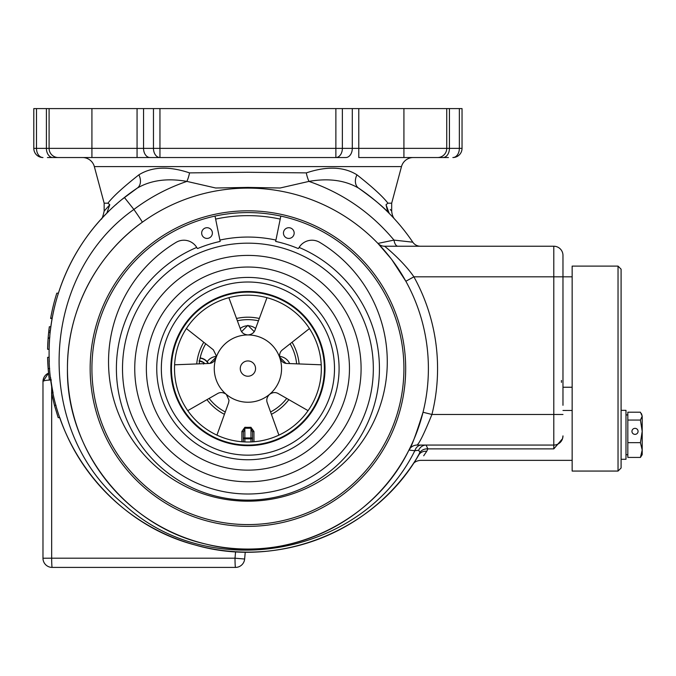 <?xml version="1.0" encoding="UTF-8"?>
<svg xmlns="http://www.w3.org/2000/svg" width="676" height="676" viewBox="0 0 676 676"><rect width="100%" height="100%" fill="white"/><g stroke="black" fill="none" stroke-linecap="round" stroke-linejoin="round"><path stroke-width="1.01" d="M572.149 387.238L562.973 387.238M196.724 363.941A51.401 51.401 0 0 1 203.772 342.259M236.515 318.472A51.401 51.401 0 0 1 259.314 318.472M292.066 342.259A51.401 51.401 0 0 1 299.105 363.941M296.629 363.849A48.942 48.942 0 0 0 290.114 343.797M258.46 320.796A48.942 48.942 0 0 0 237.377 320.796M205.724 343.797A48.942 48.942 0 0 0 199.209 363.849M90.153 368.589A157.77 157.77 0 0 1 247.915 210.819A157.77 157.77 0 0 1 405.685 368.589A157.77 157.77 0 0 1 247.915 526.351A157.77 157.77 0 0 1 90.153 368.589M403.918 368.589A156.004 156.004 0 0 0 247.915 212.585A156.004 156.004 0 0 0 91.919 368.589A156.004 156.004 0 0 0 247.915 524.584A156.004 156.004 0 0 0 403.918 368.589M215.669 219.083A152.945 152.945 0 0 1 280.168 219.083A152.945 152.945 0 0 0 215.669 219.083M70.507 157.533L47.404 157.533L70.507 157.533M33.8 148.357L36.487 148.357A9.177 6.49 90 0 0 42.977 157.533A9.177 9.177 0 0 1 33.8 148.357A9.177 9.177 0 0 0 42.977 157.533A9.177 9.177 0 0 1 33.8 148.357L33.8 108.591L36.487 108.591L36.487 148.357L137.059 148.357L137.059 108.591L143.549 108.591L143.549 148.357L153.469 148.357L153.469 108.591L159.95 108.591L159.95 148.357L335.879 148.357L335.879 108.591L342.369 108.591L342.369 148.357L352.289 148.357A9.177 6.49 90 0 1 345.799 157.533L47.404 157.533M448.433 157.533L442.941 157.533A9.177 6.49 -90 0 0 449.43 148.357L459.35 148.357L459.35 108.591L449.43 108.591L449.43 148.357L446.743 148.357L446.743 108.591L358.779 108.591L358.779 148.357L403.918 148.357L403.918 108.591M82.531 157.533A12.236 12.236 0 0 1 94.344 166.6L104.155 203.189L104.155 211.132L109.791 204.701L107.915 203.189L104.155 203.189M413.306 157.533A12.236 12.236 0 0 0 401.485 166.6L94.344 166.6M418.267 455.818A198.82 198.82 0 0 0 418.833 454.872C375.408 530.736 278.791 569.462 195.043 544.957C110.729 523.106 47.734 440.642 49.094 353.295A198.82 198.82 0 0 0 49.137 357.334L47.607 357.334L48.148 368.597L49.686 368.597M50.801 379.295A198.82 198.82 0 0 0 53.091 392.942L51.528 392.942L54.426 405.296L58.178 417.65L59.801 417.65A198.82 198.82 0 0 0 417.269 457.458M416.424 458.827L419.948 452.43L418.647 450.25L414.827 450.715C362.953 555.68 210.084 583.785 124.409 504.761C33.352 431.634 38.431 276.484 133.89 209.459A30.589 0.794 -125.8 0 1 142.29 222.26C95.662 255.452 67.068 311.653 67.448 368.589A180.467 180.467 0 0 1 247.915 188.114A180.467 180.467 0 0 1 428.39 368.589A180.467 180.467 0 0 1 247.915 549.056A180.467 180.467 0 0 1 67.448 368.589C66.071 449.81 126.395 526.494 206.028 544.129C284.926 564.316 373.405 523.308 408.938 450.089C411.076 447.943 415.774 435.336 423.024 412.25L431.93 414.472C424.553 432.665 419.619 442.856 417.126 445.062L553.796 445.062A9.177 9.177 0 0 0 562.542 438.673L553.796 448.881L553.796 445.062A9.177 9.177 0 0 0 562.973 435.885L562.542 438.673M390.272 209.476L391.683 211.132L391.683 203.189L387.923 203.189L386.047 204.701C393.525 213.185 393.525 213.185 386.047 204.701L387.534 211.225M391.683 203.189L401.485 166.6M107.915 203.189C112.968 196.555 123.294 187.108 138.876 174.839C152.016 166.642 168.899 165.992 189.534 172.887L247.771 172.287L306.304 172.887C327.007 166 343.89 166.651 356.962 174.839C372.544 187.108 382.861 196.555 387.923 203.189M49.28 361.846A198.82 198.82 0 0 1 49.145 357.883M48.148 368.597L49.331 379.844L50.877 379.844L50.565 377.436M418.647 450.25A9.177 8.256 90 0 1 426.074 445.062L427.866 448.881L426.725 451.289A9.177 8.011 -149.3 0 0 418.833 454.872L418.655 455.168M414.287 462.164L415.25 460.669M387.737 211.554L389.207 213.413C396.744 221.289 396.744 221.289 389.207 213.413C383.638 207.152 373.448 198.736 358.66 188.165A198.82 198.82 0 0 1 412.799 242.185A9.177 9.177 0 0 0 420.413 246.233M200.147 357.95A10.706 10.706 0 0 1 208.394 363.494M426.725 451.289L423.691 455.776M562.973 410.467L572.149 410.467M562.973 405.296L562.973 276.822L572.149 276.822M52.897 157.533A9.177 6.49 90 0 1 46.407 148.357L46.407 108.591L36.487 108.591M46.407 108.591L137.059 108.591M153.469 108.591L143.549 108.591M335.879 108.591L159.95 108.591M403.918 157.533L403.918 148.357L446.743 148.357A9.177 9.177 0 0 1 437.566 157.533L358.779 157.533L358.779 148.357L352.289 148.357L352.289 108.591L342.369 108.591M352.289 108.591L358.779 108.591M446.743 108.591L449.43 108.591M459.35 108.591L462.038 108.591L462.038 148.357A9.177 9.177 0 0 1 452.861 157.533A9.177 9.177 0 0 0 462.038 148.357L459.35 148.357A9.177 6.49 90 0 1 452.861 157.533M47.633 358.652L47.616 357.883A200.349 200.349 0 0 0 47.666 359.624M49.255 379.295A200.349 200.349 0 0 1 48.697 374.555M48.469 372.273A200.349 200.349 0 0 1 47.996 366.392M47.988 366.333A200.349 200.349 0 0 1 47.92 365.167M47.895 364.744A200.349 200.349 0 0 1 47.675 359.902M48.283 370.211L47.937 365.505M47.658 359.531L47.607 357.376M48.731 331.688L48.883 330.37M50.801 327.294L50.801 327.294A198.82 198.82 0 0 0 50.573 329.111M47.616 348.706A200.349 200.349 0 0 1 48.647 332.507L48.816 330.953A200.349 200.349 0 0 1 49.044 328.984M49.052 328.942A200.349 200.349 0 0 1 49.255 327.294M49.145 348.706A198.82 198.82 0 0 0 49.094 353.295A198.82 198.82 0 0 1 49.145 348.706L49.145 348.706A198.82 198.82 0 0 1 49.585 339.352M49.137 349.255L47.607 349.255L48.131 338.27L49.661 338.27A198.82 198.82 0 0 1 49.838 336.116M50.413 330.412A198.82 198.82 0 0 1 50.514 329.609M50.877 326.745L49.331 326.745L48.816 330.953L50.354 330.953M50.185 332.507L48.647 332.507L48.157 337.907L49.694 337.907M48.757 331.502L49.027 329.153M47.658 347.058L47.7 346.036M47.759 344.439L48.03 339.682M52.162 318.506L50.607 318.506L50.911 316.833M51.241 315.1L52.305 309.971M52.652 308.417L53.624 304.394M53.193 313.123L53.979 309.49M51.63 313.123L52.221 310.335M50.607 318.506L50.675 318.117A200.349 200.349 0 0 1 56.801 293.164L58.406 293.164A198.82 198.82 0 0 0 52.229 318.117L50.675 318.117M50.894 316.934L51.182 315.396M56.015 405.296L54.426 405.296M49.094 353.295C48.723 293.604 77.275 234.344 124.401 197.485L133.89 209.459C150.047 197.299 167.716 187.945 186.889 181.396C167.335 177.965 150.765 180.222 137.177 188.165L121.925 199.488M108.236 211.799L107.095 212.932M101.949 218.297L100.994 219.337M115.588 204.904L116.872 203.772M562.973 255.41L562.973 276.822L553.796 276.822L553.796 246.233A9.177 9.177 0 0 1 562.973 255.41M437.566 157.533L442.941 157.533M345.799 157.533L340.831 157.533M150.038 157.533A9.177 6.49 90 0 1 143.549 148.357L137.059 148.357L137.059 157.533L155.007 157.533M58.271 157.533A9.177 9.177 0 0 1 49.094 148.357L49.094 108.591M385.269 246.233L384.543 246.233C385.988 247.188 403.699 261.84 413.889 276.822L405.853 281.267L391.962 259.863M391.032 258.646L377.926 243.419L393.981 240.098L412.799 242.185A198.82 198.82 0 0 0 358.66 188.165C345.115 180.239 328.544 177.982 308.949 181.396C342.757 193.116 371.107 212.686 393.981 240.098A9.177 4.157 90 0 0 397.91 246.233M106.622 213.413A198.82 198.82 0 0 0 58.406 293.164A198.82 198.82 0 0 1 106.622 213.413L107.349 212.686M52.229 318.117A198.82 198.82 0 0 0 50.869 326.804A198.82 198.82 0 0 1 52.229 318.117M384.543 246.233A9.177 9.177 0 0 1 377.926 243.419A9.177 9.177 0 0 0 384.543 246.233L553.796 246.233M51.672 393.669L51.672 558.19L42.977 558.232L42.977 381.543L48.545 373.11A9.177 9.177 0 0 0 42.977 381.543C43.45 380.664 46.238 380.149 51.351 379.988M235.493 567.409L52.153 567.409A9.177 9.177 0 0 1 42.977 558.232A9.177 9.177 0 0 0 52.153 567.409A9.177 0.482 90 0 1 51.672 558.232A9.177 0.482 90 0 1 51.672 558.19L235.02 558.19A9.177 0.482 90 0 0 235.02 558.232A9.177 0.482 90 0 0 235.493 567.409A9.177 9.177 0 0 0 244.636 559.035L235.02 558.19L235.578 551.734M245.244 552.098L244.636 559.035M137.177 188.165A198.82 198.82 0 0 0 124.401 197.485A198.82 198.82 0 0 1 137.177 188.165A12.236 8.965 56.2 0 0 138.876 174.839M421.469 445.062A9.177 7.191 90 0 0 414.827 450.715L408.938 450.089A9.177 9.177 0 0 1 417.126 445.062M306.304 172.887A12.236 3.65 72.9 0 0 308.949 181.396L280.109 188.004L247.881 187.404L215.695 188.004L186.889 181.396A12.236 3.65 107.1 0 0 189.534 172.887M388.489 212.686L389.207 213.413L386.047 204.701M358.66 188.165A12.236 8.965 123.8 0 1 356.962 174.839M107.814 211.985L106.816 213.21L109.791 204.701M419.948 452.43A9.177 7.951 -163.9 0 1 427.866 448.881L553.796 448.881M216.269 356.396A12.236 12.236 0 0 0 207.194 361.728M255.621 328.494A12.236 12.236 0 0 0 240.208 328.494M289.666 363.578A12.236 12.236 0 0 0 279.568 356.396M288.863 399.66A51.401 51.401 0 0 1 271.406 414.312M224.432 414.312A51.401 51.401 0 0 1 206.966 399.66M209.121 398.426A48.942 48.942 0 0 0 225.269 411.971M270.561 411.971A48.942 48.942 0 0 0 286.717 398.426M209.873 363.375L216.193 357.055M241.619 331.629L247.915 325.333L254.218 331.629M279.644 357.055L285.965 363.375M198.981 360.942L203.56 362.471L203.51 364.06M203.56 362.471A7.647 7.647 0 0 1 204.794 363.629A7.647 7.647 0 0 0 199.572 360.967M208.124 363.502A10.47 10.47 0 0 0 200.096 358.179M280.819 216.1L275.664 241.425A130.155 130.155 0 0 1 298.175 248.531L298.572 248.388A15.075 15.075 0 0 1 319.393 242.169A139.374 139.374 0 0 1 247.915 501.186A139.374 139.374 0 0 1 176.436 242.16L176.444 242.169A15.075 15.075 0 0 1 197.265 248.388L197.654 248.531A130.155 130.155 0 0 1 220.173 241.425L215.019 216.1M294.161 233.076A5.349 5.349 0 0 0 288.804 227.719A5.349 5.349 0 0 0 283.455 233.076A5.349 5.349 0 0 0 288.804 238.425A5.349 5.349 0 0 0 294.161 233.076M212.382 233.076A5.349 5.349 0 0 0 207.025 227.719A5.349 5.349 0 0 0 201.676 233.076A5.349 5.349 0 0 0 207.025 238.425A5.349 5.349 0 0 0 212.382 233.076M161.336 368.589A86.579 86.579 0 0 0 247.915 455.168A86.579 86.579 0 0 0 334.502 368.589A86.579 86.579 0 0 0 247.915 282.01A86.579 86.579 0 0 0 161.336 368.589M339.09 368.589A91.167 91.167 0 0 1 247.915 459.756A91.167 91.167 0 0 1 156.748 368.589A91.167 91.167 0 0 1 247.915 277.422A91.167 91.167 0 0 1 339.09 368.589M170.834 368.589A77.081 77.081 0 0 1 247.915 291.508A77.081 77.081 0 0 1 325.004 368.589A77.081 77.081 0 0 1 247.915 445.67A77.081 77.081 0 0 1 170.834 368.589M324.387 368.589A76.472 76.472 0 0 0 247.915 292.116A76.472 76.472 0 0 0 171.451 368.589A76.472 76.472 0 0 0 247.915 445.062A76.472 76.472 0 0 0 324.387 368.589M174.509 368.589A73.414 73.414 0 0 1 247.915 295.175A73.414 73.414 0 0 1 321.328 368.589A73.414 73.414 0 0 1 247.915 442.003A73.414 73.414 0 0 1 174.509 368.589M122.508 368.589A125.415 125.415 0 0 1 247.915 243.174A125.415 125.415 0 0 1 373.329 368.589A125.415 125.415 0 0 1 247.915 494.004A125.415 125.415 0 0 1 122.508 368.589M299.105 247.433A131.533 131.533 0 0 1 247.915 500.122A131.533 131.533 0 0 1 196.724 247.433M220.182 240.014A131.533 131.533 0 0 1 275.656 240.014M361.094 368.589A113.179 113.179 0 0 1 247.915 481.768A113.179 113.179 0 0 1 134.744 368.589A113.179 113.179 0 0 1 247.915 255.41A113.179 113.179 0 0 1 361.094 368.589M146.362 368.589A101.552 101.552 0 0 1 247.915 267.037A101.552 101.552 0 0 1 349.467 368.589A101.552 101.552 0 0 1 247.915 470.141A101.552 101.552 0 0 1 146.362 368.589M255.562 368.589A7.647 7.647 0 0 0 247.915 360.942A7.647 7.647 0 0 0 240.267 368.589A7.647 7.647 0 0 0 247.915 376.236A7.647 7.647 0 0 0 255.562 368.589A7.647 7.647 0 0 0 247.915 360.942A7.647 7.647 0 0 0 240.267 368.589A7.647 7.647 0 0 0 247.915 376.236A7.647 7.647 0 0 0 255.562 368.589M187.751 410.653L217.579 393.584C220.283 391.995 223.19 392.257 226.291 394.361L229.02 400.217L228.572 402.811L216.937 435.141M186.373 328.561L213.371 349.822L216.295 355.829L215.914 358.187C214.41 361.618 212.087 363.375 208.943 363.468L174.602 364.795M241.873 441.749L241.881 431.44L244.906 427.283A58.778 58.778 0 0 0 250.931 427.283L253.948 431.44L253.965 441.749M278.901 435.141L267.265 402.811C266.175 399.871 266.935 397.049 269.547 394.361C272.639 392.257 275.546 391.995 278.259 393.584L308.079 410.653M266.969 297.693L255.097 329.939C254.041 332.896 251.649 334.561 247.915 334.941A33.648 33.648 0 0 0 214.267 368.589A33.648 33.648 0 0 0 247.915 402.237A33.648 33.648 0 0 0 281.562 368.589A33.648 33.648 0 0 0 247.915 334.941C244.197 334.569 241.797 332.896 240.74 329.939L228.868 297.693M321.235 364.795L286.894 363.468C283.759 363.384 281.436 361.618 279.915 358.187C279.12 354.528 279.974 351.74 282.458 349.822L309.456 328.561M250.931 427.283L252.503 432.319L252.503 441.859M243.326 441.859L243.326 432.319L244.856 428.161L244.856 437.938L250.973 437.938L250.973 428.161A59.649 59.649 0 0 1 244.856 428.161L244.906 427.283M250.973 441.935L250.973 438.817L244.856 438.817L244.856 437.938L243.326 437.938A1.529 0.879 0 0 0 244.856 438.817L244.856 441.935M241.881 431.44A1.529 0.87 180 0 1 243.326 432.319M250.973 438.817A1.529 0.879 0 0 0 252.503 437.938L250.973 437.938L250.973 438.817M253.948 431.44A1.529 0.87 0 0 0 252.503 432.319M621.092 459.283L625.984 459.283L625.984 410.34L621.092 410.34M618.033 266.116L621.092 269.175L621.092 468.003L618.033 471.062L618.033 266.116L572.149 266.116L572.149 471.062L618.033 471.062M561.443 380.461L561.443 382.354M635.009 434.372A3.059 3.008 0 0 0 638.068 431.364A3.059 3.008 0 0 0 635.009 428.347A3.059 3.008 0 0 0 631.95 431.364A3.059 3.008 0 0 0 635.009 434.372M640.425 457.424L642.2 454.695L642.2 450.047L640.425 457.424L627.827 457.424L627.827 412.208L640.425 412.208L642.2 416.129L641.465 413.653M642.2 416.129L642.2 431.364L640.425 442.662L642.2 450.047L642.2 431.364L640.425 420.058L642.2 416.129M627.827 420.058L640.425 420.058M627.827 442.662L640.425 442.662M91.919 157.533L91.919 108.591M562.973 435.885A9.177 9.177 0 0 1 553.796 445.062L553.796 414.472L431.93 414.472A189.643 189.643 0 0 0 413.889 276.822L553.796 276.822L553.796 414.472L562.973 414.472M51.672 385.219L51.672 392.942M153.469 148.357A9.177 6.49 90 0 0 159.95 157.533L159.95 148.357L153.469 148.357M335.879 148.357L335.879 157.533A9.177 6.49 90 0 0 342.369 148.357L335.879 148.357M48.545 373.11A9.177 9.177 0 0 0 42.977 381.543L43.602 378.222M412.808 464.395C414.202 462.105 416.737 460.762 420.413 460.356L572.149 460.356M391.683 211.132C392.334 218.111 395.621 219.911 394.835 219.328L394.505 218.965M104.155 211.132C102.879 216.785 101.822 219.514 101.003 219.328L101.332 218.965M625.984 454.695L627.827 454.695M625.984 414.929L627.827 414.929"/></g></svg>
